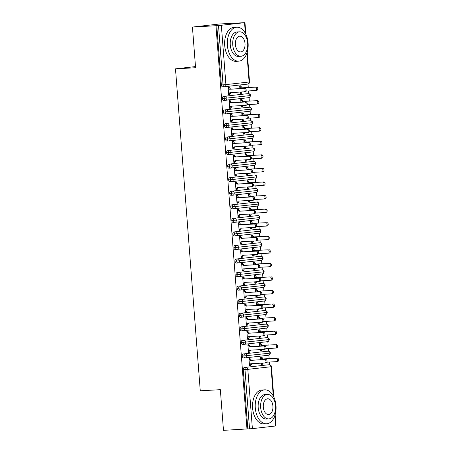 <?xml version="1.0" encoding="UTF-8"?>
<svg xmlns="http://www.w3.org/2000/svg" width="453" height="453" viewBox="0 0 453 453"><rect width="100%" height="100%" fill="white"/><g stroke="black" fill="none" stroke-linecap="round" stroke-linejoin="round"><path stroke-width="0.68" d="M275.141 414.699L276.007 425.939L252.389 428.629L223.476 430.35L220.345 389.682L200.266 390.792L175.492 68.839L195.571 67.729L192.44 27.061L219.779 23.969L244.971 22.65L245.871 34.298M269.62 364.795L269.405 362.049M269.139 358.6L268.878 355.175M268.572 351.239L268.363 348.493M268.097 345.044L267.836 341.619M267.53 337.683L267.321 334.937M267.055 331.488L266.789 328.063M266.489 324.127L266.279 321.381M266.013 317.932L265.747 314.507M265.447 310.571L265.237 307.825M264.971 304.376L264.705 300.951M264.405 297.015L264.19 294.269M263.923 290.82L263.663 287.395M263.357 283.459L263.148 280.713M262.882 277.264L262.621 273.839M262.315 269.903L262.106 267.157M261.84 263.708L261.574 260.282M261.273 256.347L261.064 253.601M260.798 250.152L260.532 246.726M260.232 242.791L260.016 240.045M259.756 236.596L259.49 233.17M259.19 229.235L258.974 226.489M258.708 223.04L258.448 219.614M258.142 215.679L257.933 212.933M257.666 209.484L257.406 206.058M257.1 202.123L256.891 199.377M256.625 195.928L256.358 192.502M256.058 188.567L255.849 185.821M255.583 182.372L255.316 178.946M255.016 175.011L254.801 172.265M254.541 168.816L254.275 165.39M253.969 161.455L253.759 158.709M253.493 155.26L253.233 151.834M252.927 147.899L252.717 145.153M252.451 141.704L252.191 138.278M251.885 134.343L251.675 131.597M251.409 128.148L251.143 124.722M250.843 120.787L250.634 118.04M250.367 114.592L250.101 111.166M249.801 107.231L249.586 104.484M249.32 101.036L249.059 97.61M248.754 93.675L248.544 90.928M248.278 87.48L248.018 84.054M195.481 66.58L175.492 68.839M224.377 86.744L222.746 86.834A2.038 1.251 -93.2 0 1 222.7 86.834A2.038 1.251 -93.2 0 1 221.347 84.938L223.063 84.847L218.505 25.572L244.971 22.65M221.347 84.938L216.783 25.668L192.44 27.061M218.505 25.572L216.783 25.668M246.987 429.048L215.956 25.759M228.108 87.565L229.19 87.503L229.156 87.101L228.08 87.219L228.663 94.813L229.745 94.688L228.657 94.751M239.886 88.612L239.677 85.906L240.753 85.787L240.786 86.195L239.705 86.251M240.152 92.067L240.26 93.499L241.341 93.38L240.26 93.437M241.341 93.38L241.998 91.965M229.745 94.688L230.877 92.576M267.536 364.886L244.343 367.508L267.536 364.886A2.038 1.251 -93.2 0 1 267.581 364.88A2.038 1.251 -93.2 0 1 267.621 364.88M247.819 428.957L243.255 369.682A2.038 1.251 -93.2 0 1 244.343 367.508M245.237 357.859L243.606 357.949A2.038 1.251 -93.2 0 1 243.561 357.955A2.038 1.251 -93.2 0 1 242.213 356.126A2.038 1.251 -93.2 0 1 243.301 353.952L266.494 351.33A2.038 1.251 -93.2 0 1 266.534 351.324A2.038 1.251 -93.2 0 1 266.579 351.324M266.494 351.33L243.301 353.952M248.969 358.685L250.05 358.623L250.022 358.215L248.94 358.34L249.524 365.928L250.605 365.809L251.738 363.697M261.013 363.187L261.121 364.62L262.202 364.495L262.859 363.085M266.834 362.19L276.37 361.664A1.699 1.342 -96.5 0 0 276.432 361.658A1.699 1.342 -96.5 0 0 277.576 359.858A1.699 1.342 -96.5 0 0 276.109 358.278L263.119 358.935L261.619 356.907L260.537 357.026L260.747 359.733M244.195 344.303L242.565 344.393A2.038 1.251 -93.2 0 1 242.519 344.399A2.038 1.251 -93.2 0 1 241.172 342.57A2.038 1.251 -93.2 0 1 242.259 340.396L265.452 337.774A2.038 1.251 -93.2 0 1 265.492 337.768A2.038 1.251 -93.2 0 1 265.537 337.768M265.452 337.774L242.259 340.396M247.927 345.129L249.008 345.067L248.974 344.659L247.899 344.784L248.482 352.372L249.558 352.253L250.696 350.141M259.971 349.631L260.079 351.064L261.154 350.939L261.817 349.529M265.786 348.634L275.328 348.108A1.699 1.342 -96.5 0 0 275.39 348.102A1.699 1.342 -96.5 0 0 276.534 346.302A1.699 1.342 -96.5 0 0 275.067 344.722L262.077 345.379L260.571 343.351L259.495 343.47L259.705 346.177M243.148 330.747L241.523 330.837A2.038 1.251 -93.2 0 1 241.477 330.843A2.038 1.251 -93.2 0 1 240.13 329.014A2.038 1.251 -93.2 0 1 241.211 326.84L264.405 324.218A2.038 1.251 -93.2 0 1 264.45 324.212A2.038 1.251 -93.2 0 1 264.495 324.212M264.405 324.218L241.211 326.84M246.885 331.573L247.967 331.511L247.933 331.103L246.857 331.228L247.44 338.816L248.516 338.697L249.654 336.585M258.929 336.075L259.037 337.508L260.113 337.383L260.775 335.973M264.745 335.078L274.286 334.552A1.699 1.342 -96.5 0 0 274.342 334.546A1.699 1.342 -96.5 0 0 275.492 332.745A1.699 1.342 -96.5 0 0 274.025 331.166L261.036 331.822L259.529 329.795L258.453 329.914L258.663 332.621M242.106 317.196L240.475 317.281A2.038 1.251 -93.2 0 1 240.435 317.287A2.038 1.251 -93.2 0 1 239.082 315.458A2.038 1.251 -93.2 0 1 240.169 313.283L263.363 310.662A2.038 1.251 -93.2 0 1 263.408 310.656A2.038 1.251 -93.2 0 1 263.453 310.656M263.363 310.662L240.169 313.283M245.837 318.017L246.919 317.955L246.891 317.547L245.815 317.672L246.398 325.265L247.474 325.141L248.612 323.029M257.882 322.519L257.995 323.952L259.071 323.827L259.728 322.417M263.703 321.522L273.238 320.996A1.699 1.342 -96.5 0 0 273.301 320.99A1.699 1.342 -96.5 0 0 274.45 319.189A1.699 1.342 -96.5 0 0 272.978 317.61L259.988 318.266L258.487 316.239L257.412 316.358L257.621 319.065M241.064 303.64L239.433 303.725A2.038 1.251 -93.2 0 1 239.388 303.731A2.038 1.251 -93.2 0 1 238.04 301.902A2.038 1.251 -93.2 0 1 239.127 299.727L262.321 297.106A2.038 1.251 -93.2 0 1 262.366 297.1A2.038 1.251 -93.2 0 1 262.406 297.1M262.321 297.106L239.127 299.727M244.796 304.461L245.877 304.399L245.849 303.991L244.767 304.116L245.356 311.709L246.432 311.585L247.565 309.473M256.84 308.963L256.953 310.396L258.029 310.271L258.686 308.861M262.661 307.966L272.196 307.44A1.699 1.342 -96.5 0 0 272.259 307.434A1.699 1.342 -96.5 0 0 273.408 305.633A1.699 1.342 -96.5 0 0 271.936 304.054L258.946 304.71L257.446 302.683L256.37 302.802L256.574 305.509M240.022 290.084L238.391 290.169A2.038 1.251 -93.2 0 1 238.346 290.175A2.038 1.251 -93.2 0 1 236.998 288.346A2.038 1.251 -93.2 0 1 238.085 286.171L261.279 283.55A2.038 1.251 -93.2 0 1 261.319 283.544A2.038 1.251 -93.2 0 1 261.364 283.544M261.279 283.55L238.085 286.171M243.754 290.905L244.835 290.843L244.801 290.435L243.725 290.56L244.309 298.153L245.39 298.029L246.523 295.917M255.798 295.407L255.905 296.84L256.987 296.715L257.644 295.305M261.619 294.41L271.154 293.884A1.699 1.342 -96.5 0 0 271.217 293.878A1.699 1.342 -96.5 0 0 272.361 292.077A1.699 1.342 -96.5 0 0 270.894 290.498L257.904 291.154L256.398 289.127L255.322 289.246L255.532 291.953M238.98 276.528L237.349 276.613A2.038 1.251 -93.2 0 1 237.304 276.619A2.038 1.251 -93.2 0 1 235.956 274.79A2.038 1.251 -93.2 0 1 237.038 272.615L260.232 269.994A2.038 1.251 -93.2 0 1 260.277 269.988A2.038 1.251 -93.2 0 1 260.322 269.988M260.232 269.994L237.038 272.615M242.712 277.349L243.793 277.287L243.759 276.879L242.683 277.004L243.267 284.597L244.343 284.473L245.481 282.361M254.756 281.851L254.863 283.284L255.939 283.159L256.602 281.749M260.571 280.854L270.113 280.328A1.699 1.342 -96.5 0 0 270.175 280.322A1.699 1.342 -96.5 0 0 271.319 278.521A1.699 1.342 -96.5 0 0 269.852 276.942L256.862 277.598L255.356 275.571L254.28 275.69L254.49 278.397M237.933 262.972L236.302 263.057A2.038 1.251 -93.2 0 1 236.262 263.063A2.038 1.251 -93.2 0 1 234.909 261.234A2.038 1.251 -93.2 0 1 235.996 259.059L259.19 256.438A2.038 1.251 -93.2 0 1 259.235 256.432A2.038 1.251 -93.2 0 1 259.28 256.432M259.19 256.438L235.996 259.059M241.67 263.793L242.751 263.731L242.717 263.323L241.642 263.448L242.225 271.041L243.301 270.917L244.439 268.805M253.714 268.295L253.822 269.728L254.897 269.603L255.56 268.193M259.529 267.298L269.071 266.772A1.699 1.342 -96.5 0 0 269.127 266.766A1.699 1.342 -96.5 0 0 270.277 264.965A1.699 1.342 -96.5 0 0 268.81 263.386L255.82 264.042L254.314 262.015L253.238 262.134L253.448 264.841M236.891 249.416L235.26 249.501A2.038 1.251 -93.2 0 1 235.22 249.507A2.038 1.251 -93.2 0 1 233.867 247.678A2.038 1.251 -93.2 0 1 234.954 245.503L258.148 242.882A2.038 1.251 -93.2 0 1 258.193 242.876A2.038 1.251 -93.2 0 1 258.238 242.876M258.148 242.882L234.954 245.503M240.622 250.237L241.704 250.175L241.676 249.767L240.6 249.892L241.183 257.485L242.259 257.361L243.397 255.249M252.666 254.739L252.78 256.171L253.856 256.047L254.512 254.637M258.487 253.742L268.023 253.216A1.699 1.342 -96.5 0 0 268.085 253.21A1.699 1.342 -96.5 0 0 269.235 251.409A1.699 1.342 -96.5 0 0 267.763 249.829L254.773 250.486L253.272 248.459L252.196 248.578L252.4 251.285M235.849 235.86L234.218 235.951A2.038 1.251 -93.2 0 1 234.173 235.951A2.038 1.251 -93.2 0 1 232.825 234.122A2.038 1.251 -93.2 0 1 233.912 231.947L257.106 229.326A2.038 1.251 -93.2 0 1 257.151 229.32A2.038 1.251 -93.2 0 1 257.191 229.32M257.106 229.326L233.912 231.947M239.58 236.681L240.662 236.619L240.634 236.211L239.552 236.336L240.141 243.929L241.217 243.805L242.349 241.692M251.625 241.183L251.738 242.615L252.814 242.491L253.47 241.081M257.446 240.186L266.981 239.66A1.699 1.342 -96.5 0 0 267.044 239.654A1.699 1.342 -96.5 0 0 268.193 237.853A1.699 1.342 -96.5 0 0 266.721 236.273L253.731 236.93L252.23 234.903L251.149 235.022L251.358 237.729M234.807 222.304L233.176 222.395A2.038 1.251 -93.2 0 1 233.131 222.395A2.038 1.251 -93.2 0 1 231.783 220.566A2.038 1.251 -93.2 0 1 232.87 218.391L256.064 215.77A2.038 1.251 -93.2 0 1 256.104 215.764A2.038 1.251 -93.2 0 1 256.149 215.764M256.064 215.77L232.87 218.391M238.538 223.125L239.62 223.063L239.586 222.655L238.51 222.78L239.093 230.373L240.175 230.249L241.307 228.136M250.583 227.627L250.69 229.059L251.772 228.935L252.429 227.525M256.404 226.63L265.939 226.104A1.699 1.342 -96.5 0 0 266.002 226.098A1.699 1.342 -96.5 0 0 267.145 224.297A1.699 1.342 -96.5 0 0 265.679 222.717L252.689 223.374L251.183 221.347L250.107 221.466L250.316 224.173M233.765 208.748L232.134 208.839A2.038 1.251 -93.2 0 1 232.089 208.839A2.038 1.251 -93.2 0 1 230.741 207.01A2.038 1.251 -93.2 0 1 231.823 204.835L255.016 202.214A2.038 1.251 -93.2 0 1 255.062 202.208A2.038 1.251 -93.2 0 1 255.107 202.208M255.016 202.214L231.823 204.835M237.497 209.569L238.578 209.507L238.544 209.099L237.468 209.224L238.052 216.817L239.127 216.693L240.266 214.58M249.541 214.071L249.648 215.503L250.724 215.379L251.387 213.969M255.356 213.08L264.897 212.548A1.699 1.342 -96.5 0 0 264.954 212.542A1.699 1.342 -96.5 0 0 266.104 210.741A1.699 1.342 -96.5 0 0 264.637 209.161L251.647 209.818L250.141 207.791L249.065 207.91L249.275 210.617M232.717 195.192L231.087 195.283A2.038 1.251 -93.2 0 1 231.047 195.283A2.038 1.251 -93.2 0 1 229.694 193.454A2.038 1.251 -93.2 0 1 230.781 191.279L253.974 188.658A2.038 1.251 -93.2 0 1 254.02 188.652A2.038 1.251 -93.2 0 1 254.065 188.652M253.974 188.658L230.781 191.279M236.455 196.013L237.536 195.951L237.502 195.543L236.426 195.668L237.01 203.261L238.085 203.137L239.224 201.024M248.499 200.515L248.606 201.947L249.682 201.823L250.339 200.413M254.314 199.524L263.856 198.992A1.699 1.342 -96.5 0 0 263.912 198.986A1.699 1.342 -96.5 0 0 265.062 197.185A1.699 1.342 -96.5 0 0 263.589 195.605L250.605 196.262L249.099 194.235L248.023 194.354L248.233 197.061M231.676 181.636L230.045 181.727A2.038 1.251 -93.2 0 1 230.005 181.727A2.038 1.251 -93.2 0 1 228.652 179.898A2.038 1.251 -93.2 0 1 229.739 177.723L252.933 175.101A2.038 1.251 -93.2 0 1 252.978 175.096A2.038 1.251 -93.2 0 1 253.023 175.096M252.933 175.101L229.739 177.723M235.407 182.457L236.489 182.395L236.46 181.993L235.384 182.112L235.968 189.705L237.044 189.581L238.182 187.468M247.451 186.959L247.565 188.391L248.64 188.267L249.297 186.857M253.272 185.968L262.808 185.436A1.699 1.342 -96.5 0 0 262.87 185.43A1.699 1.342 -96.5 0 0 264.02 183.629A1.699 1.342 -96.5 0 0 262.547 182.049L249.558 182.706L248.057 180.679L246.981 180.798L247.185 183.505M230.634 168.08L229.003 168.171A2.038 1.251 -93.2 0 1 228.958 168.171A2.038 1.251 -93.2 0 1 227.61 166.342A2.038 1.251 -93.2 0 1 228.697 164.167L251.891 161.545A2.038 1.251 -93.2 0 1 251.936 161.54A2.038 1.251 -93.2 0 1 251.976 161.54M251.891 161.545L228.697 164.167M234.365 168.901L235.447 168.839L235.418 168.437L234.337 168.556L234.926 176.149L236.002 176.024L237.134 173.912M246.409 173.403L246.523 174.835L247.598 174.711L248.255 173.301M252.23 172.412L261.766 171.88A1.699 1.342 -96.5 0 0 261.828 171.874A1.699 1.342 -96.5 0 0 262.978 170.073A1.699 1.342 -96.5 0 0 261.506 168.493L248.516 169.15L247.015 167.123L245.934 167.242L246.143 169.949M229.592 154.524L227.961 154.615A2.038 1.251 -93.2 0 1 227.916 154.615A2.038 1.251 -93.2 0 1 226.568 152.786A2.038 1.251 -93.2 0 1 227.655 150.611L250.849 147.989A2.038 1.251 -93.2 0 1 250.888 147.984A2.038 1.251 -93.2 0 1 250.934 147.984M250.849 147.989L227.655 150.611M233.323 155.345L234.405 155.283L234.371 154.881L233.295 155L233.878 162.593L234.96 162.468L236.092 160.356M245.367 159.847L245.475 161.279L246.557 161.155L247.213 159.745M251.183 158.856L260.724 158.324A1.699 1.342 -96.5 0 0 260.786 158.318A1.699 1.342 -96.5 0 0 261.93 156.517A1.699 1.342 -96.5 0 0 260.464 154.937L247.474 155.594L245.968 153.567L244.892 153.686L245.101 156.393M228.55 140.968L226.919 141.059A2.038 1.251 -93.2 0 1 226.874 141.059A2.038 1.251 -93.2 0 1 225.526 139.23A2.038 1.251 -93.2 0 1 226.608 137.055L249.801 134.433A2.038 1.251 -93.2 0 1 249.846 134.428A2.038 1.251 -93.2 0 1 249.892 134.428M249.801 134.433L226.608 137.055M232.281 141.789L233.363 141.727L233.329 141.325L232.253 141.444L232.836 149.037L233.912 148.912L235.05 146.8M244.326 146.291L244.433 147.723L245.509 147.599L246.172 146.189M250.141 145.3L259.682 144.767A1.699 1.342 -96.5 0 0 259.739 144.767A1.699 1.342 -96.5 0 0 260.888 142.961A1.699 1.342 -96.5 0 0 259.422 141.381L246.432 142.038L244.926 140.011L243.85 140.13L244.059 142.837M227.502 127.412L225.871 127.503A2.038 1.251 -93.2 0 1 225.832 127.503A2.038 1.251 -93.2 0 1 224.478 125.674A2.038 1.251 -93.2 0 1 225.566 123.499L248.759 120.877A2.038 1.251 -93.2 0 1 248.805 120.872A2.038 1.251 -93.2 0 1 248.85 120.872M248.759 120.877L225.566 123.499M231.234 128.233L232.321 128.171L232.287 127.769L231.211 127.888L231.794 135.481L232.87 135.356L234.008 133.244M243.278 132.735L243.391 134.167L244.467 134.043L245.124 132.633M249.099 131.744L258.635 131.211A1.699 1.342 -96.5 0 0 258.697 131.211A1.699 1.342 -96.5 0 0 259.846 129.405A1.699 1.342 -96.5 0 0 258.374 127.825L245.39 128.482L243.884 126.455L242.808 126.574L243.018 129.281M226.46 113.856L224.83 113.946A2.038 1.251 -93.2 0 1 224.784 113.946A2.038 1.251 -93.2 0 1 223.437 112.118A2.038 1.251 -93.2 0 1 224.524 109.943L247.717 107.321A2.038 1.251 -93.2 0 1 247.763 107.316A2.038 1.251 -93.2 0 1 247.802 107.316M247.717 107.321L224.524 109.943M230.192 114.677L231.273 114.615L231.245 114.213L230.169 114.332L230.753 121.925L231.828 121.8L232.967 119.688M242.236 119.179L242.349 120.611L243.425 120.487L244.082 119.077M248.057 118.188L257.593 117.655A1.699 1.342 -96.5 0 0 257.655 117.655A1.699 1.342 -96.5 0 0 258.805 115.849A1.699 1.342 -96.5 0 0 257.332 114.269L244.343 114.926L242.842 112.899L241.766 113.018L241.97 115.725M225.418 100.3L223.788 100.39A2.038 1.251 -93.2 0 1 223.742 100.39A2.038 1.251 -93.2 0 1 222.395 98.561A2.038 1.251 -93.2 0 1 223.482 96.387L246.675 93.765A2.038 1.251 -93.2 0 1 246.721 93.76A2.038 1.251 -93.2 0 1 246.76 93.76M246.675 93.765L223.482 96.387M229.15 101.121L230.232 101.059L230.203 100.657L229.122 100.776L229.711 108.369L230.787 108.244L231.919 106.132M241.194 105.623L241.307 107.055L242.383 106.936L243.04 105.521M247.015 104.632L256.551 104.099A1.699 1.342 -96.5 0 0 256.613 104.099A1.699 1.342 -96.5 0 0 257.763 102.293A1.699 1.342 -96.5 0 0 256.29 100.713L243.301 101.37L241.8 99.343L240.719 99.462L240.928 102.168M250.583 95.549A2.038 2.038 0 0 0 248.437 93.669A2.038 1.251 -93.2 0 0 248.391 93.669A2.038 1.614 83.5 0 1 250.158 95.617A2.038 1.614 83.5 0 1 248.776 97.661C248.663 97.101 249.127 99.071 250.583 95.549L222.395 98.561M230.787 108.244L229.705 108.307M242.383 106.936L241.302 106.993M231.828 121.8L230.747 121.863M243.425 120.487L242.344 120.549M232.87 135.356L231.789 135.419M244.467 134.043L243.386 134.105M233.912 148.912L232.831 148.975M245.509 147.599L244.427 147.661M234.96 162.468L233.878 162.531M246.557 161.155L245.475 161.217M236.002 176.024L234.92 176.087M247.598 174.711L246.517 174.773M237.044 189.581L235.962 189.643M248.64 188.267L247.559 188.329M238.085 203.137L237.004 203.199M249.682 201.823L248.601 201.885M239.127 216.693L238.046 216.755M250.724 215.379L249.643 215.441M240.175 230.249L239.093 230.311M251.772 228.935L250.69 228.997M241.217 243.805L240.135 243.867M252.814 242.491L251.732 242.553M242.259 257.361L241.177 257.423M253.856 256.047L252.774 256.109M243.301 270.917L242.219 270.979M254.897 269.603L253.816 269.665M244.343 284.473L243.261 284.535M255.939 283.159L254.858 283.221M245.39 298.029L244.309 298.091M256.987 296.715L255.905 296.777M246.432 311.585L245.35 311.647M258.029 310.271L256.947 310.333M247.474 325.141L246.392 325.203M259.071 323.827L257.989 323.889M248.516 338.697L247.434 338.759M260.113 337.383L259.031 337.445M249.558 352.253L248.476 352.315M261.154 350.939L260.073 351.001M250.605 365.809L249.524 365.871M262.202 364.495L261.121 364.557M251.625 109.105A2.038 2.038 0 0 0 249.478 107.225A2.038 1.251 -93.2 0 0 249.433 107.225A2.038 1.614 83.5 0 1 251.2 109.173A2.038 1.614 83.5 0 1 249.818 111.217C249.705 110.657 250.169 112.627 251.625 109.105L223.437 112.118M252.666 122.661A2.038 2.038 0 0 0 250.52 120.781A2.038 1.251 -93.2 0 0 250.481 120.781A2.038 1.614 83.5 0 1 252.247 122.729A2.038 1.614 83.5 0 1 250.86 124.773C250.747 124.213 251.211 126.183 252.666 122.661L224.478 125.674M253.714 136.217A2.038 2.038 0 0 0 251.568 134.337A2.038 1.251 -93.2 0 0 251.523 134.337A2.038 1.614 83.5 0 1 253.289 136.285A2.038 1.614 83.5 0 1 251.902 138.329C251.789 137.769 252.253 139.739 253.714 136.217L225.526 139.23M254.756 149.773A2.038 2.038 0 0 0 252.61 147.893A2.038 1.251 -93.2 0 0 252.564 147.893A2.038 1.614 83.5 0 1 254.331 149.841A2.038 1.614 83.5 0 1 252.944 151.885C252.831 151.325 253.295 153.295 254.756 149.773L226.568 152.786M255.798 163.329A2.038 2.038 0 0 0 253.652 161.444A2.038 1.251 -93.2 0 0 253.606 161.449A2.038 1.614 83.5 0 1 255.373 163.397A2.038 1.614 83.5 0 1 253.991 165.441C253.878 164.881 254.343 166.851 255.798 163.329L227.61 166.342M256.84 176.885A2.038 2.038 0 0 0 254.694 175A2.038 1.251 -93.2 0 0 254.648 175.005A2.038 1.614 83.5 0 1 256.421 176.947A2.038 1.614 83.5 0 1 255.033 178.997C254.92 178.437 255.384 180.407 256.84 176.885L228.652 179.898M257.887 190.441A2.038 2.038 0 0 0 255.735 188.556A2.038 1.251 -93.2 0 0 255.696 188.561A2.038 1.614 83.5 0 1 257.463 190.503A2.038 1.614 83.5 0 1 256.075 192.553C255.962 191.993 256.426 193.963 257.887 190.441L229.694 193.454M258.929 203.997A2.038 2.038 0 0 0 256.783 202.112A2.038 1.251 -93.2 0 0 256.738 202.117A2.038 1.614 83.5 0 1 258.504 204.06A2.038 1.614 83.5 0 1 257.117 206.109C257.004 205.549 257.468 207.519 258.929 203.997L230.741 207.01M259.971 217.553A2.038 2.038 0 0 0 257.825 215.668A2.038 1.251 -93.2 0 0 257.78 215.673A2.038 1.614 83.5 0 1 259.546 217.616A2.038 1.614 83.5 0 1 258.159 219.665C258.046 219.105 258.51 221.075 259.971 217.553L231.783 220.566M261.013 231.109A2.038 2.038 0 0 0 258.867 229.224A2.038 1.251 -93.2 0 0 258.822 229.229A2.038 1.614 83.5 0 1 260.588 231.172A2.038 1.614 83.5 0 1 259.207 233.221C259.093 232.661 259.558 234.631 261.013 231.109L232.825 234.122M262.055 244.665A2.038 2.038 0 0 0 259.909 242.78A2.038 1.251 -93.2 0 0 259.863 242.785A2.038 1.614 83.5 0 1 261.636 244.728A2.038 1.614 83.5 0 1 260.249 246.777C260.135 246.217 260.6 248.187 262.055 244.665L233.867 247.678M263.102 258.216A2.038 2.038 0 0 0 260.951 256.336A2.038 1.251 -93.2 0 0 260.911 256.341A2.038 1.614 83.5 0 1 262.678 258.284A2.038 1.614 83.5 0 1 261.29 260.333C261.177 259.767 261.641 261.743 263.102 258.221L234.909 261.234M264.144 271.772A2.038 2.038 0 0 0 261.998 269.892A2.038 1.251 -93.2 0 0 261.953 269.897A2.038 1.614 83.5 0 1 263.72 271.84A2.038 1.614 83.5 0 1 262.332 273.889C262.219 273.323 262.683 275.299 264.144 271.772L235.956 274.79M265.186 285.328A2.038 2.038 0 0 0 263.04 283.448A2.038 1.251 -93.2 0 0 262.995 283.453A2.038 1.614 83.5 0 1 264.762 285.396A2.038 1.614 83.5 0 1 263.374 287.445C263.261 286.879 263.725 288.855 265.186 285.328L236.998 288.346M266.228 298.884A2.038 2.038 0 0 0 264.082 297.004A2.038 1.251 -93.2 0 0 264.037 297.009A2.038 1.614 83.5 0 1 265.803 298.952A2.038 1.614 83.5 0 1 264.422 301.002C264.309 300.435 264.773 302.411 266.228 298.884L238.04 301.902M267.27 312.44A2.038 2.038 0 0 0 265.124 310.56A2.038 1.251 -93.2 0 0 265.084 310.565A2.038 1.614 83.5 0 1 266.851 312.508A2.038 1.614 83.5 0 1 265.464 314.558C265.35 313.991 265.815 315.968 267.27 312.44L239.082 315.458M268.318 325.996A2.038 2.038 0 0 0 266.166 324.116A2.038 1.251 -93.2 0 0 266.126 324.122A2.038 1.614 83.5 0 1 267.893 326.064A2.038 1.614 83.5 0 1 266.506 328.114C266.392 327.547 266.857 329.524 268.318 325.996L240.13 329.014M269.359 339.552A2.038 2.038 0 0 0 267.213 337.672A2.038 1.251 -93.2 0 0 267.168 337.678A2.038 1.614 83.5 0 1 268.935 339.62A2.038 1.614 83.5 0 1 267.547 341.67C267.434 341.103 267.899 343.08 269.359 339.552L241.172 342.57M270.401 353.108A2.038 2.038 0 0 0 268.255 351.228A2.038 1.251 -93.2 0 0 268.21 351.234A2.038 1.614 83.5 0 1 269.977 353.176A2.038 1.614 83.5 0 1 268.595 355.226C268.476 354.659 268.94 356.636 270.401 353.108L242.213 356.126M229.711 94.281L228.635 94.405L229.847 92.639L243.912 91.857A1.699 1.342 -96.5 0 0 243.974 91.851A1.699 1.342 -96.5 0 0 245.118 90.051A1.699 1.342 -96.5 0 0 243.652 88.471L244.728 88.346A1.699 1.342 83.5 0 1 246.194 89.932A1.699 1.342 83.5 0 1 245.05 91.733A1.699 1.342 83.5 0 1 244.988 91.738L244.031 91.846M243.652 88.471L229.586 89.247L228.114 87.627L229.19 87.503L230.662 89.128L244.728 88.346M229.586 89.247L230.662 89.128M245.968 91.076L255.509 90.543A1.699 1.342 -96.5 0 0 255.571 90.543A1.699 1.342 -96.5 0 0 256.715 88.737A1.699 1.342 -96.5 0 0 255.249 87.157L256.324 87.033A1.699 1.342 83.5 0 1 257.791 88.618A1.699 1.342 83.5 0 1 256.647 90.419A1.699 1.342 83.5 0 1 256.585 90.424L255.628 90.532M255.249 87.157L241.183 87.933L239.711 86.313L240.786 86.195L242.259 87.814L241.183 87.933M241.307 92.973L240.232 93.092L240.962 92.021M256.324 87.033L242.259 87.814M230.753 107.837L229.677 107.961L230.888 106.195L244.954 105.413A1.699 1.342 -96.5 0 0 245.016 105.407A1.699 1.342 -96.5 0 0 246.16 103.607A1.699 1.342 -96.5 0 0 244.694 102.027L245.769 101.902A1.699 1.342 83.5 0 1 247.242 103.488A1.699 1.342 83.5 0 1 246.092 105.289A1.699 1.342 83.5 0 1 246.03 105.294L245.073 105.402M244.694 102.027L230.628 102.803L229.156 101.183L230.232 101.059L231.704 102.684L245.769 101.902M230.628 102.803L231.704 102.684M231.794 121.393L230.719 121.517L231.93 119.751L245.996 118.969A1.699 1.342 -96.5 0 0 246.058 118.963A1.699 1.342 -96.5 0 0 247.208 117.163A1.699 1.342 -96.5 0 0 245.736 115.583L246.811 115.458A1.699 1.342 83.5 0 1 248.284 117.038A1.699 1.342 83.5 0 1 247.134 118.845A1.699 1.342 83.5 0 1 247.072 118.85L246.121 118.958M245.736 115.583L231.67 116.359L230.198 114.739L231.273 114.615L232.746 116.24L246.811 115.458M231.67 116.359L232.746 116.24M232.842 134.949L231.76 135.073L232.972 133.307L247.038 132.525A1.699 1.342 -96.5 0 0 247.1 132.519A1.699 1.342 -96.5 0 0 248.25 130.719A1.699 1.342 -96.5 0 0 246.777 129.139L247.859 129.014A1.699 1.342 83.5 0 1 249.326 130.594A1.699 1.342 83.5 0 1 248.176 132.401A1.699 1.342 83.5 0 1 248.119 132.406L247.162 132.514M246.777 129.139L232.712 129.915L231.24 128.295L232.321 128.171L233.793 129.796L247.859 129.014M232.712 129.915L233.793 129.796M233.884 148.505L232.808 148.629L234.02 146.863L248.085 146.081A1.699 1.342 -96.5 0 0 248.142 146.076A1.699 1.342 -96.5 0 0 249.292 144.275A1.699 1.342 -96.5 0 0 247.825 142.695L248.901 142.57A1.699 1.342 83.5 0 1 250.367 144.15A1.699 1.342 83.5 0 1 249.224 145.957A1.699 1.342 83.5 0 1 249.161 145.962L248.204 146.07M247.825 142.695L233.759 143.471L232.287 141.851L233.363 141.727L234.835 143.346L248.901 142.57M233.759 143.471L234.835 143.346M257.366 100.589A1.699 1.342 83.5 0 1 258.839 102.174A1.699 1.342 83.5 0 1 257.689 103.975A1.699 1.342 83.5 0 1 257.627 103.98L256.67 104.088M256.29 100.713L242.225 101.489L240.753 99.87L241.828 99.751L240.747 99.807M242.349 106.529L241.273 106.648L242.01 105.577M243.301 101.37L242.225 101.489M258.408 114.145A1.699 1.342 83.5 0 1 259.88 115.73A1.699 1.342 83.5 0 1 258.731 117.531A1.699 1.342 83.5 0 1 258.669 117.537L257.717 117.644M257.332 114.269L243.267 115.045L241.794 113.426L242.87 113.307L241.789 113.363M243.391 120.085L242.315 120.204L243.051 119.133M244.343 114.926L243.267 115.045M259.456 127.701A1.699 1.342 83.5 0 1 260.922 129.286A1.699 1.342 83.5 0 1 259.773 131.087A1.699 1.342 83.5 0 1 259.716 131.093L258.759 131.2M258.374 127.825L244.309 128.601L242.836 126.982L243.918 126.863L242.836 126.919M244.439 133.641L243.357 133.76L244.093 132.689M245.39 128.482L244.309 128.601M260.498 141.257A1.699 1.342 83.5 0 1 261.964 142.842A1.699 1.342 83.5 0 1 260.82 144.643A1.699 1.342 83.5 0 1 260.758 144.649L259.801 144.756M259.422 141.381L245.356 142.157L243.884 140.538L244.96 140.419L243.878 140.475M245.481 147.197L244.405 147.316L245.135 146.245M246.432 142.038L245.356 142.157M248.091 43.012A16.999 10.408 86.8 0 0 236.8 27.208A16.999 10.408 86.8 0 0 227.383 45.357A16.999 10.408 86.8 0 0 238.68 61.161A16.999 10.408 86.8 0 0 248.091 43.012M236.8 27.208L234.116 27.356A16.999 10.408 86.8 0 0 224.699 45.504A16.999 10.408 86.8 0 0 235.996 61.308L238.68 61.161M240.883 56.274L238.414 56.41A12.242 7.497 -93.2 0 1 230.283 45.028A12.242 7.497 -93.2 0 1 237.061 31.965L239.535 31.829A12.242 7.497 86.8 0 0 232.751 44.892A12.242 7.497 86.8 0 0 240.883 56.274A12.242 7.497 86.8 0 0 247.666 43.205A12.242 7.497 86.8 0 0 239.535 31.829M235.407 44.592A7.888 4.83 86.8 0 0 240.645 51.925A7.888 4.83 86.8 0 0 245.011 43.505A7.888 4.83 86.8 0 0 239.773 36.172A7.888 4.83 86.8 0 0 235.407 44.592M275.996 405.633A16.999 10.408 86.8 0 0 264.705 389.829A16.999 10.408 86.8 0 0 255.288 407.977A16.999 10.408 86.8 0 0 266.579 423.781A16.999 10.408 86.8 0 0 275.996 405.633M264.705 389.829L262.021 389.982A16.999 10.408 86.8 0 0 252.604 408.125A16.999 10.408 86.8 0 0 263.895 423.929L266.579 423.781M268.788 418.895L266.319 419.031A12.242 7.497 -93.2 0 1 258.187 407.649A12.242 7.497 -93.2 0 1 264.965 394.586L267.434 394.45A12.242 7.497 86.8 0 0 260.656 407.513A12.242 7.497 86.8 0 0 268.788 418.895A12.242 7.497 86.8 0 0 275.566 405.826A12.242 7.497 86.8 0 0 267.434 394.45M263.306 407.213A7.888 4.83 86.8 0 0 268.544 414.546A7.888 4.83 86.8 0 0 272.916 406.126A7.888 4.83 86.8 0 0 267.678 398.793A7.888 4.83 86.8 0 0 263.306 407.213M234.926 162.061L233.85 162.185L235.062 160.413L249.127 159.637A1.699 1.342 -96.5 0 0 249.19 159.632A1.699 1.342 -96.5 0 0 250.333 157.831A1.699 1.342 -96.5 0 0 248.867 156.251L249.943 156.126A1.699 1.342 83.5 0 1 251.409 157.706A1.699 1.342 83.5 0 1 250.266 159.513A1.699 1.342 83.5 0 1 250.203 159.518L249.246 159.626M248.867 156.251L234.801 157.027L233.329 155.407L234.405 155.283L235.877 156.902L249.943 156.126M234.801 157.027L235.877 156.902M261.54 154.813A1.699 1.342 83.5 0 1 263.012 156.398A1.699 1.342 83.5 0 1 261.862 158.199A1.699 1.342 83.5 0 1 261.8 158.205L260.843 158.312M260.464 154.937L246.398 155.713L244.926 154.094L246.002 153.975L244.92 154.031M246.523 160.753L245.447 160.872L246.183 159.801M247.474 155.594L246.398 155.713M235.968 175.617L234.892 175.741L236.104 173.969L250.169 173.193A1.699 1.342 -96.5 0 0 250.232 173.188A1.699 1.342 -96.5 0 0 251.381 171.387A1.699 1.342 -96.5 0 0 249.909 169.807L250.985 169.682A1.699 1.342 83.5 0 1 252.457 171.262A1.699 1.342 83.5 0 1 251.307 173.069A1.699 1.342 83.5 0 1 251.245 173.074L250.288 173.182M249.909 169.807L235.843 170.583L234.371 168.963L235.447 168.839L236.919 170.458L250.985 169.682M235.843 170.583L236.919 170.458M262.581 168.369A1.699 1.342 83.5 0 1 264.054 169.954A1.699 1.342 83.5 0 1 262.904 171.755A1.699 1.342 83.5 0 1 262.842 171.761L261.891 171.868M261.506 168.493L247.44 169.269L245.968 167.65L247.044 167.531L245.962 167.587M247.565 174.309L246.489 174.428L247.225 173.357M248.516 169.15L247.44 169.269M237.01 189.173L235.934 189.297L237.146 187.525L251.211 186.749A1.699 1.342 -96.5 0 0 251.273 186.744A1.699 1.342 -96.5 0 0 252.423 184.943A1.699 1.342 -96.5 0 0 250.951 183.363L252.027 183.239A1.699 1.342 83.5 0 1 253.499 184.818A1.699 1.342 83.5 0 1 252.349 186.625A1.699 1.342 83.5 0 1 252.287 186.63L251.336 186.738M250.951 183.363L236.885 184.139L235.413 182.519L236.489 182.395L237.961 184.014L252.027 183.239M236.885 184.139L237.961 184.014M263.623 181.925A1.699 1.342 83.5 0 1 265.096 183.51A1.699 1.342 83.5 0 1 263.946 185.311A1.699 1.342 83.5 0 1 263.889 185.317L262.933 185.424M262.547 182.049L248.482 182.825L247.01 181.206L248.085 181.087L247.004 181.143M248.606 187.865L247.531 187.984L248.267 186.913M249.558 182.706L248.482 182.825M238.057 202.729L236.976 202.853L238.187 201.081L252.259 200.305A1.699 1.342 -96.5 0 0 252.315 200.3A1.699 1.342 -96.5 0 0 253.465 198.499A1.699 1.342 -96.5 0 0 251.993 196.919L253.074 196.795A1.699 1.342 83.5 0 1 254.541 198.374A1.699 1.342 83.5 0 1 253.391 200.181A1.699 1.342 83.5 0 1 253.335 200.186L252.378 200.294M251.993 196.919L237.927 197.695L236.455 196.075L237.536 195.951L239.008 197.57L253.074 196.795M237.927 197.695L239.008 197.57M264.671 195.481A1.699 1.342 83.5 0 1 266.137 197.066A1.699 1.342 83.5 0 1 264.988 198.867A1.699 1.342 83.5 0 1 264.931 198.873L263.974 198.98M263.589 195.605L249.524 196.381L248.051 194.762L249.133 194.643L248.051 194.699M249.654 201.421L248.572 201.54L249.309 200.469M250.605 196.262L249.524 196.381M239.099 216.285L238.023 216.409L239.235 214.637L253.301 213.861A1.699 1.342 -96.5 0 0 253.357 213.856A1.699 1.342 -96.5 0 0 254.507 212.055A1.699 1.342 -96.5 0 0 253.04 210.475L254.116 210.351A1.699 1.342 83.5 0 1 255.583 211.93A1.699 1.342 83.5 0 1 254.439 213.737A1.699 1.342 83.5 0 1 254.376 213.742L253.42 213.85M253.04 210.475L238.974 211.251L237.502 209.631L238.578 209.507L240.05 211.126L254.116 210.351M238.974 211.251L240.05 211.126M265.713 209.037A1.699 1.342 83.5 0 1 267.179 210.622A1.699 1.342 83.5 0 1 266.036 212.423A1.699 1.342 83.5 0 1 265.973 212.429L265.016 212.536M264.637 209.161L250.571 209.937L249.099 208.318L250.175 208.199L249.093 208.255M250.696 214.977L249.62 215.096L250.35 214.026M251.647 209.818L250.571 209.937M240.141 229.841L239.065 229.965L240.277 228.193L254.343 227.417A1.699 1.342 -96.5 0 0 254.405 227.412A1.699 1.342 -96.5 0 0 255.549 225.611A1.699 1.342 -96.5 0 0 254.082 224.031L255.158 223.907A1.699 1.342 83.5 0 1 256.63 225.486A1.699 1.342 83.5 0 1 255.481 227.293A1.699 1.342 83.5 0 1 255.418 227.298L254.461 227.406M254.082 224.031L240.016 224.807L238.544 223.187L239.62 223.063L241.092 224.682L255.158 223.907M240.016 224.807L241.092 224.682M266.755 222.593A1.699 1.342 83.5 0 1 268.227 224.178A1.699 1.342 83.5 0 1 267.077 225.979A1.699 1.342 83.5 0 1 267.015 225.985L266.058 226.092M265.679 222.717L251.613 223.493L250.141 221.874L251.217 221.755L250.135 221.811M251.738 228.533L250.662 228.652L251.398 227.582M252.689 223.374L251.613 223.493M241.183 243.397L240.107 243.521L241.319 241.749L255.384 240.973A1.699 1.342 -96.5 0 0 255.447 240.968A1.699 1.342 -96.5 0 0 256.596 239.167A1.699 1.342 -96.5 0 0 255.124 237.587L256.2 237.463A1.699 1.342 83.5 0 1 257.672 239.042A1.699 1.342 83.5 0 1 256.523 240.849A1.699 1.342 83.5 0 1 256.46 240.854L255.509 240.962M255.124 237.587L241.058 238.363L239.586 236.743L240.662 236.619L242.134 238.238L256.2 237.463M241.058 238.363L242.134 238.238M267.797 236.149A1.699 1.342 83.5 0 1 269.269 237.734A1.699 1.342 83.5 0 1 268.119 239.535A1.699 1.342 83.5 0 1 268.057 239.541L267.106 239.648M266.721 236.273L252.655 237.049L251.183 235.43L252.259 235.311L251.177 235.367M252.78 242.089L251.704 242.208L252.44 241.138M253.731 236.93L252.655 237.049M242.225 256.953L241.149 257.077L242.361 255.305L256.426 254.529A1.699 1.342 -96.5 0 0 256.489 254.524A1.699 1.342 -96.5 0 0 257.638 252.723A1.699 1.342 -96.5 0 0 256.166 251.143L257.242 251.019A1.699 1.342 83.5 0 1 258.714 252.598A1.699 1.342 83.5 0 1 257.564 254.405A1.699 1.342 83.5 0 1 257.508 254.405L256.551 254.518M256.166 251.143L242.1 251.919L240.628 250.299L241.704 250.175L243.176 251.794L257.242 251.019M242.1 251.919L243.176 251.794M268.839 249.705A1.699 1.342 83.5 0 1 270.311 251.29A1.699 1.342 83.5 0 1 269.161 253.091A1.699 1.342 83.5 0 1 269.105 253.097L268.148 253.204M267.763 249.829L253.697 250.605L252.225 248.986L253.301 248.867L252.219 248.924M253.822 255.645L252.746 255.764L253.482 254.694M254.773 250.486L253.697 250.605M243.272 270.509L242.196 270.634L243.408 268.861L257.474 268.085A1.699 1.342 -96.5 0 0 257.531 268.08A1.699 1.342 -96.5 0 0 258.68 266.279A1.699 1.342 -96.5 0 0 257.213 264.699L258.289 264.575A1.699 1.342 83.5 0 1 259.756 266.154A1.699 1.342 83.5 0 1 258.606 267.961A1.699 1.342 83.5 0 1 258.55 267.961L257.593 268.074M257.213 264.699L243.142 265.475L241.67 263.856L242.751 263.731L244.224 265.35L258.289 264.575M243.142 265.475L244.224 265.35M269.886 263.261A1.699 1.342 83.5 0 1 271.353 264.846A1.699 1.342 83.5 0 1 270.203 266.647A1.699 1.342 83.5 0 1 270.147 266.653L269.19 266.76M268.81 263.386L254.739 264.161L253.267 262.542L254.348 262.423L253.267 262.48M254.869 269.201L253.793 269.32L254.524 268.25M255.82 264.042L254.739 264.161M244.314 284.065L243.238 284.19L244.45 282.417L258.516 281.641A1.699 1.342 -96.5 0 0 258.572 281.636A1.699 1.342 -96.5 0 0 259.722 279.835A1.699 1.342 -96.5 0 0 258.255 278.25L259.331 278.131A1.699 1.342 83.5 0 1 260.798 279.711A1.699 1.342 83.5 0 1 259.654 281.517A1.699 1.342 83.5 0 1 259.592 281.517L258.635 281.63M258.255 278.25L244.19 279.031L242.717 277.412L243.793 277.287L245.266 278.906L259.331 278.131M244.19 279.031L245.266 278.906M270.928 276.817A1.699 1.342 83.5 0 1 272.395 278.402A1.699 1.342 83.5 0 1 271.251 280.203A1.699 1.342 83.5 0 1 271.188 280.209L270.231 280.316M269.852 276.942L255.786 277.717L254.314 276.098L255.39 275.979L254.309 276.036M255.911 282.757L254.835 282.876L255.566 281.806M256.862 277.598L255.786 277.717M245.356 297.621L244.28 297.746L245.492 295.973L259.558 295.197A1.699 1.342 -96.5 0 0 259.62 295.192A1.699 1.342 -96.5 0 0 260.764 293.391A1.699 1.342 -96.5 0 0 259.297 291.806L260.373 291.687A1.699 1.342 83.5 0 1 261.845 293.267A1.699 1.342 83.5 0 1 260.696 295.073A1.699 1.342 83.5 0 1 260.634 295.073L259.677 295.186M259.297 291.806L245.232 292.587L243.759 290.968L244.835 290.843L246.307 292.462L260.373 291.687M245.232 292.587L246.307 292.462M271.97 290.373A1.699 1.342 83.5 0 1 273.442 291.959A1.699 1.342 83.5 0 1 272.293 293.759A1.699 1.342 83.5 0 1 272.23 293.765L271.273 293.872M270.894 290.498L256.828 291.273L255.356 289.654L256.432 289.535L255.35 289.592M256.953 296.307L255.877 296.432L256.613 295.362M257.904 291.154L256.828 291.273M246.398 311.177L245.322 311.302L246.534 309.529L260.6 308.753A1.699 1.342 -96.5 0 0 260.662 308.748A1.699 1.342 -96.5 0 0 261.811 306.947A1.699 1.342 -96.5 0 0 260.339 305.362L261.415 305.243A1.699 1.342 83.5 0 1 262.887 306.823A1.699 1.342 83.5 0 1 261.738 308.629A1.699 1.342 83.5 0 1 261.675 308.629L260.724 308.742M260.339 305.362L246.273 306.143L244.801 304.524L245.877 304.399L247.349 306.018L261.415 305.243M246.273 306.143L247.349 306.018M273.012 303.929A1.699 1.342 83.5 0 1 274.484 305.515A1.699 1.342 83.5 0 1 273.335 307.315A1.699 1.342 83.5 0 1 273.272 307.321L272.321 307.428M271.936 304.054L257.87 304.829L256.398 303.21L257.474 303.085L256.392 303.148M257.995 309.863L256.919 309.988L257.655 308.918M258.946 304.71L257.87 304.829M247.446 324.733L246.364 324.858L247.576 323.085L261.641 322.31A1.699 1.342 -96.5 0 0 261.704 322.304A1.699 1.342 -96.5 0 0 262.853 320.503A1.699 1.342 -96.5 0 0 261.381 318.918L262.463 318.799A1.699 1.342 83.5 0 1 263.929 320.379A1.699 1.342 83.5 0 1 262.78 322.185A1.699 1.342 83.5 0 1 262.723 322.185L261.766 322.298M261.381 318.918L247.315 319.699L245.843 318.08L246.919 317.955L248.391 319.575L262.463 318.799M247.315 319.699L248.391 319.575M274.059 317.485A1.699 1.342 83.5 0 1 275.526 319.071A1.699 1.342 83.5 0 1 274.376 320.871A1.699 1.342 83.5 0 1 274.32 320.877L273.363 320.984M272.978 317.61L258.912 318.385L257.44 316.766L258.516 316.641L257.434 316.704M259.042 323.419L257.961 323.544L258.697 322.474M259.988 318.266L258.912 318.385M248.487 338.289L247.412 338.414L248.623 336.641L262.689 335.866A1.699 1.342 -96.5 0 0 262.746 335.86A1.699 1.342 -96.5 0 0 263.895 334.059A1.699 1.342 -96.5 0 0 262.429 332.474L263.504 332.355A1.699 1.342 83.5 0 1 264.971 333.935A1.699 1.342 83.5 0 1 263.822 335.741A1.699 1.342 83.5 0 1 263.765 335.741L262.808 335.854M262.429 332.474L248.357 333.255L246.885 331.636L247.967 331.511L249.439 333.131L263.504 332.355M248.357 333.255L249.439 333.131M275.101 331.041A1.699 1.342 83.5 0 1 276.568 332.627A1.699 1.342 83.5 0 1 275.424 334.427A1.699 1.342 83.5 0 1 275.362 334.433L274.405 334.541M274.025 331.166L259.96 331.941L258.482 330.322L259.563 330.197L258.482 330.26M260.084 336.975L259.008 337.1L259.739 336.03M261.036 331.822L259.96 331.941M249.529 351.845L248.454 351.97L249.665 350.197L263.731 349.422A1.699 1.342 -96.5 0 0 263.793 349.416A1.699 1.342 -96.5 0 0 264.937 347.615A1.699 1.342 -96.5 0 0 263.47 346.03L264.546 345.911A1.699 1.342 83.5 0 1 266.013 347.491A1.699 1.342 83.5 0 1 264.869 349.291A1.699 1.342 83.5 0 1 264.807 349.297L263.85 349.405M263.47 346.03L249.405 346.811L247.933 345.192L249.008 345.067L250.481 346.687L264.546 345.911M249.405 346.811L250.481 346.687M276.143 344.597A1.699 1.342 83.5 0 1 277.61 346.183A1.699 1.342 83.5 0 1 276.466 347.983A1.699 1.342 83.5 0 1 276.404 347.989L275.447 348.097M275.067 344.722L261.002 345.497L259.529 343.878L260.605 343.753L259.524 343.816M261.126 350.531L260.05 350.656L260.781 349.586M262.077 345.379L261.002 345.497M250.571 365.401L249.495 365.526L250.707 363.753L264.773 362.978A1.699 1.342 -96.5 0 0 264.835 362.972A1.699 1.342 -96.5 0 0 265.979 361.171A1.699 1.342 -96.5 0 0 264.512 359.586L265.588 359.467A1.699 1.342 83.5 0 1 267.06 361.047A1.699 1.342 83.5 0 1 265.911 362.847A1.699 1.342 83.5 0 1 265.849 362.853L264.892 362.961M264.512 359.586L250.447 360.367L248.974 358.748L250.05 358.623L251.523 360.243L265.588 359.467M250.447 360.367L251.523 360.243M277.185 358.153A1.699 1.342 83.5 0 1 278.657 359.739A1.699 1.342 83.5 0 1 277.508 361.539A1.699 1.342 83.5 0 1 277.446 361.545L276.489 361.653M276.109 358.278L262.044 359.053L260.571 357.434L261.647 357.309L260.566 357.372M262.168 364.087L261.092 364.212L261.828 363.142M263.119 358.935L262.044 359.053M221.358 25.34L225.917 84.615L249.11 81.993L246.891 53.165M245.367 33.307L244.552 22.718M222.7 86.834L224.422 86.744A2.038 1.251 86.8 0 1 223.063 84.847L225.917 84.615A2.038 1.614 83.5 0 1 224.535 86.733L247.729 84.105A2.038 1.614 83.5 0 0 249.11 81.993L249.535 81.925L247.236 52.078M275.583 426.007L274.795 415.786M273.267 395.928L271.019 366.732L247.825 369.359L252.389 428.629M249.535 428.861L244.977 369.586L243.255 369.682M273.771 396.919L271.443 366.664L271.019 366.732A2.038 1.614 83.5 0 0 269.252 364.79A2.038 1.251 -93.2 0 1 269.297 364.784A2.038 1.251 -93.2 0 1 269.473 364.795M247.825 369.359L244.977 369.586A2.038 1.251 86.8 0 1 246.058 367.411A2.038 1.614 83.5 0 1 247.825 369.359M249.535 81.925A2.038 2.038 0 0 1 247.729 84.105A2.038 1.614 83.5 0 1 247.655 84.111L224.609 86.721M225.198 96.296A2.038 1.251 86.8 0 0 224.11 98.471A2.038 1.251 86.8 0 0 225.464 100.3A2.038 1.251 86.8 0 0 225.503 100.294L225.503 100.294A2.038 1.614 83.5 0 0 225.583 100.289A2.038 1.614 83.5 0 0 226.964 98.239A2.038 1.614 83.5 0 0 225.198 96.296M246.721 93.76L248.437 93.669A2.038 1.251 -93.2 0 1 248.612 93.675M223.742 100.39L248.776 97.661A2.038 1.614 83.5 0 1 248.703 97.667L225.651 100.277M224.784 113.946L226.625 113.845A2.038 1.614 83.5 0 1 226.551 113.85L226.551 113.85A2.038 1.251 86.8 0 1 226.506 113.856A2.038 1.251 86.8 0 1 225.158 112.027A2.038 1.251 86.8 0 1 226.24 109.853A2.038 1.614 83.5 0 1 228.006 111.795A2.038 1.614 83.5 0 1 226.625 113.845L249.818 111.217A2.038 1.614 83.5 0 1 249.745 111.223L226.698 113.833M225.832 127.503L227.666 127.401A2.038 1.614 83.5 0 1 227.593 127.406L227.593 127.406A2.038 1.251 86.8 0 1 227.548 127.406A2.038 1.251 86.8 0 1 226.2 125.583A2.038 1.251 86.8 0 1 227.287 123.409A2.038 1.614 83.5 0 1 229.054 125.351A2.038 1.614 83.5 0 1 227.666 127.401L250.86 124.773A2.038 1.614 83.5 0 1 250.786 124.779L227.74 127.389M226.874 141.059L228.708 140.957A2.038 1.614 83.5 0 1 228.635 140.962L228.635 140.962A2.038 1.251 86.8 0 1 228.589 140.962A2.038 1.251 86.8 0 1 227.242 139.139A2.038 1.251 86.8 0 1 228.329 136.965A2.038 1.614 83.5 0 1 230.096 138.907A2.038 1.614 83.5 0 1 228.708 140.957L251.902 138.329A2.038 1.614 83.5 0 1 251.828 138.335L228.782 140.945M227.916 154.615L229.75 154.513A2.038 1.614 83.5 0 1 229.677 154.518L229.677 154.518A2.038 1.251 86.8 0 1 229.631 154.518A2.038 1.251 86.8 0 1 228.284 152.689A2.038 1.251 86.8 0 1 229.371 150.521A2.038 1.614 83.5 0 1 231.138 152.463A2.038 1.614 83.5 0 1 229.75 154.513L252.944 151.885A2.038 1.614 83.5 0 1 252.876 151.891L229.824 154.501M228.958 168.171L230.798 168.069A2.038 1.614 83.5 0 1 230.724 168.074L230.719 168.074A2.038 1.251 86.8 0 1 230.679 168.074A2.038 1.251 86.8 0 1 229.326 166.245A2.038 1.251 86.8 0 1 230.413 164.077A2.038 1.614 83.5 0 1 232.179 166.019A2.038 1.614 83.5 0 1 230.798 168.069L253.991 165.441A2.038 1.614 83.5 0 1 253.918 165.447L230.866 168.057M230.005 181.727L231.84 181.625A2.038 1.614 83.5 0 1 231.766 181.63L231.766 181.63A2.038 1.251 86.8 0 1 231.721 181.63A2.038 1.251 86.8 0 1 230.373 179.801A2.038 1.251 86.8 0 1 231.455 177.633A2.038 1.614 83.5 0 1 233.221 179.575A2.038 1.614 83.5 0 1 231.84 181.625L255.033 178.997A2.038 1.614 83.5 0 1 254.96 179.003L231.913 181.613M231.047 195.283L232.882 195.181A2.038 1.614 83.5 0 1 232.808 195.186L232.808 195.186A2.038 1.251 86.8 0 1 232.763 195.186A2.038 1.251 86.8 0 1 231.415 193.357A2.038 1.251 86.8 0 1 232.502 191.189A2.038 1.614 83.5 0 1 234.269 193.131A2.038 1.614 83.5 0 1 232.882 195.181L256.075 192.553A2.038 1.614 83.5 0 1 256.002 192.559L232.955 195.169M232.089 208.839L233.924 208.737A2.038 1.614 83.5 0 1 233.85 208.742L233.85 208.742A2.038 1.251 86.8 0 1 233.805 208.742A2.038 1.251 86.8 0 1 232.457 206.913A2.038 1.251 86.8 0 1 233.544 204.745A2.038 1.614 83.5 0 1 235.311 206.687A2.038 1.614 83.5 0 1 233.924 208.737L257.117 206.109A2.038 1.614 83.5 0 1 257.044 206.115L233.997 208.725M233.131 222.395L234.965 222.293A2.038 1.614 83.5 0 1 234.897 222.298L234.892 222.298A2.038 1.251 86.8 0 1 234.852 222.298A2.038 1.251 86.8 0 1 233.499 220.469A2.038 1.251 86.8 0 1 234.586 218.301A2.038 1.614 83.5 0 1 236.353 220.243A2.038 1.614 83.5 0 1 234.965 222.293L258.159 219.665A2.038 1.614 83.5 0 1 258.091 219.671L235.039 222.281M234.173 235.951L236.013 235.849A2.038 1.614 83.5 0 1 235.939 235.854L235.934 235.854A2.038 1.251 86.8 0 1 235.894 235.854A2.038 1.251 86.8 0 1 234.541 234.025A2.038 1.251 86.8 0 1 235.628 231.851A2.038 1.614 83.5 0 1 237.395 233.799A2.038 1.614 83.5 0 1 236.013 235.849L259.207 233.221A2.038 1.614 83.5 0 1 259.133 233.227L236.081 235.837M235.22 249.507L237.055 249.405A2.038 1.614 83.5 0 1 236.981 249.41L236.981 249.41A2.038 1.251 86.8 0 1 236.936 249.41A2.038 1.251 86.8 0 1 235.588 247.581A2.038 1.251 86.8 0 1 236.67 245.407A2.038 1.614 83.5 0 1 238.442 247.355A2.038 1.614 83.5 0 1 237.055 249.405L260.249 246.777A2.038 1.614 83.5 0 1 260.175 246.783L237.129 249.393M236.262 263.063L238.097 262.961A2.038 1.614 83.5 0 1 238.023 262.966L238.023 262.966A2.038 1.251 86.8 0 1 237.978 262.966A2.038 1.251 86.8 0 1 236.63 261.138A2.038 1.251 86.8 0 1 237.717 258.963A2.038 1.614 83.5 0 1 239.484 260.911A2.038 1.614 83.5 0 1 238.097 262.961L261.29 260.333A2.038 1.614 83.5 0 1 261.217 260.339L238.17 262.95M237.304 276.619L239.139 276.517A2.038 1.614 83.5 0 1 239.065 276.523L239.065 276.523A2.038 1.251 86.8 0 1 239.02 276.523A2.038 1.251 86.8 0 1 237.672 274.694A2.038 1.251 86.8 0 1 238.759 272.519A2.038 1.614 83.5 0 1 240.526 274.467A2.038 1.614 83.5 0 1 239.139 276.517L262.332 273.889A2.038 1.614 83.5 0 1 262.259 273.895L239.212 276.506M238.346 290.175L240.181 290.073A2.038 1.614 83.5 0 1 240.113 290.079L240.107 290.079A2.038 1.251 86.8 0 1 240.067 290.079A2.038 1.251 86.8 0 1 238.714 288.25A2.038 1.251 86.8 0 1 239.801 286.075A2.038 1.614 83.5 0 1 241.568 288.023A2.038 1.614 83.5 0 1 240.181 290.073L263.374 287.445A2.038 1.614 83.5 0 1 263.306 287.451L240.254 290.062M239.388 303.731L241.228 303.629A2.038 1.614 83.5 0 1 241.155 303.635L241.149 303.635A2.038 1.251 86.8 0 1 241.109 303.635A2.038 1.251 86.8 0 1 239.756 301.806A2.038 1.251 86.8 0 1 240.843 299.631A2.038 1.614 83.5 0 1 242.61 301.579A2.038 1.614 83.5 0 1 241.228 303.629L264.422 301.002A2.038 1.614 83.5 0 1 264.348 301.007L241.296 303.618M240.435 317.287L242.27 317.185A2.038 1.614 83.5 0 1 242.196 317.191L242.196 317.191A2.038 1.251 86.8 0 1 242.151 317.191A2.038 1.251 86.8 0 1 240.803 315.362A2.038 1.251 86.8 0 1 241.885 313.187A2.038 1.614 83.5 0 1 243.657 315.135A2.038 1.614 83.5 0 1 242.27 317.185L265.464 314.558A2.038 1.614 83.5 0 1 265.39 314.563L242.344 317.174M241.477 330.843L243.312 330.741A2.038 1.614 83.5 0 1 243.238 330.747L243.238 330.747A2.038 1.251 86.8 0 1 243.193 330.747A2.038 1.251 86.8 0 1 241.845 328.918A2.038 1.251 86.8 0 1 242.933 326.743A2.038 1.614 83.5 0 1 244.699 328.691A2.038 1.614 83.5 0 1 243.312 330.741L266.506 328.114A2.038 1.614 83.5 0 1 266.432 328.119L243.386 330.73M242.519 344.399L244.354 344.297A2.038 1.614 83.5 0 1 244.28 344.303L244.28 344.303A2.038 1.251 86.8 0 1 244.235 344.303A2.038 1.251 86.8 0 1 242.887 342.474A2.038 1.251 86.8 0 1 243.974 340.299A2.038 1.614 83.5 0 1 245.741 342.247A2.038 1.614 83.5 0 1 244.354 344.297L267.547 341.67A2.038 1.614 83.5 0 1 267.474 341.675L244.427 344.286M243.561 357.955L245.396 357.847A2.038 1.614 83.5 0 1 245.328 357.859L245.322 357.859A2.038 1.251 86.8 0 1 245.283 357.859A2.038 1.251 86.8 0 1 243.929 356.03A2.038 1.251 86.8 0 1 245.016 353.855A2.038 1.614 83.5 0 1 246.783 355.803A2.038 1.614 83.5 0 1 245.396 357.847L268.595 355.226A2.038 1.614 83.5 0 1 268.521 355.231L245.469 357.842M247.763 107.316L249.478 107.225A2.038 1.251 -93.2 0 1 249.654 107.231M248.805 120.872L250.52 120.781A2.038 1.251 -93.2 0 1 250.696 120.787M249.846 134.428L251.568 134.337A2.038 1.251 -93.2 0 1 251.738 134.343M250.888 147.984L252.61 147.893A2.038 1.251 -93.2 0 1 252.785 147.899M251.936 161.54L253.652 161.444A2.038 1.251 -93.2 0 1 253.827 161.455M252.978 175.096L254.694 175A2.038 1.251 -93.2 0 1 254.869 175.011M254.02 188.652L255.735 188.556A2.038 1.251 -93.2 0 1 255.911 188.567M255.062 202.208L256.783 202.112A2.038 1.251 -93.2 0 1 256.953 202.123M256.104 215.764L257.825 215.668A2.038 1.251 -93.2 0 1 258 215.679M257.151 229.32L258.867 229.224A2.038 1.251 -93.2 0 1 259.042 229.235M258.193 242.876L259.909 242.78A2.038 1.251 -93.2 0 1 260.084 242.791M259.235 256.432L260.951 256.336A2.038 1.251 -93.2 0 1 261.126 256.347M260.277 269.988L261.998 269.892A2.038 1.251 -93.2 0 1 262.168 269.903M261.319 283.544L263.04 283.448A2.038 1.251 -93.2 0 1 263.216 283.459M262.366 297.1L264.082 297.004A2.038 1.251 -93.2 0 1 264.258 297.015M263.408 310.656L265.124 310.56A2.038 1.251 -93.2 0 1 265.299 310.571M264.45 324.212L266.166 324.116A2.038 1.251 -93.2 0 1 266.341 324.127M265.492 337.768L267.213 337.672A2.038 1.251 -93.2 0 1 267.389 337.683M266.534 351.324L268.255 351.228A2.038 1.251 -93.2 0 1 268.431 351.239M271.443 366.664A2.038 2.038 0 0 0 269.297 364.784L267.581 364.88M243.974 91.851L245.05 91.733M256.647 90.419L255.571 90.543M245.016 105.407L246.092 105.289M246.058 118.963L247.134 118.845M247.1 132.519L248.176 132.401M248.142 146.076L249.224 145.957M257.689 103.975L256.613 104.099M258.731 117.531L257.655 117.655M259.773 131.087L258.697 131.211M260.82 144.643L259.739 144.767M249.19 159.632L250.266 159.513M261.862 158.199L260.786 158.318M250.232 173.188L251.307 173.069M262.904 171.755L261.828 171.874M251.273 186.744L252.349 186.625M263.946 185.311L262.87 185.43M252.315 200.3L253.391 200.181M264.988 198.867L263.912 198.986M253.357 213.856L254.439 213.737M266.036 212.423L264.954 212.542M254.405 227.412L255.481 227.293M267.077 225.979L266.002 226.098M255.447 240.968L256.523 240.849M268.119 239.535L267.044 239.654M256.489 254.524L257.564 254.405M269.161 253.091L268.085 253.21M257.531 268.08L258.606 267.961M270.203 266.647L269.127 266.766M258.572 281.636L259.654 281.517M271.251 280.203L270.175 280.322M259.62 295.192L260.696 295.073M272.293 293.759L271.217 293.878M260.662 308.748L261.738 308.629M273.335 307.315L272.259 307.434M261.704 322.304L262.78 322.185M274.376 320.871L273.301 320.99M262.746 335.86L263.822 335.741M275.424 334.427L274.342 334.546M263.793 349.416L264.869 349.291M276.466 347.983L275.39 348.102M264.835 362.972L265.911 362.847M277.508 361.539L276.432 361.658"/></g></svg>
